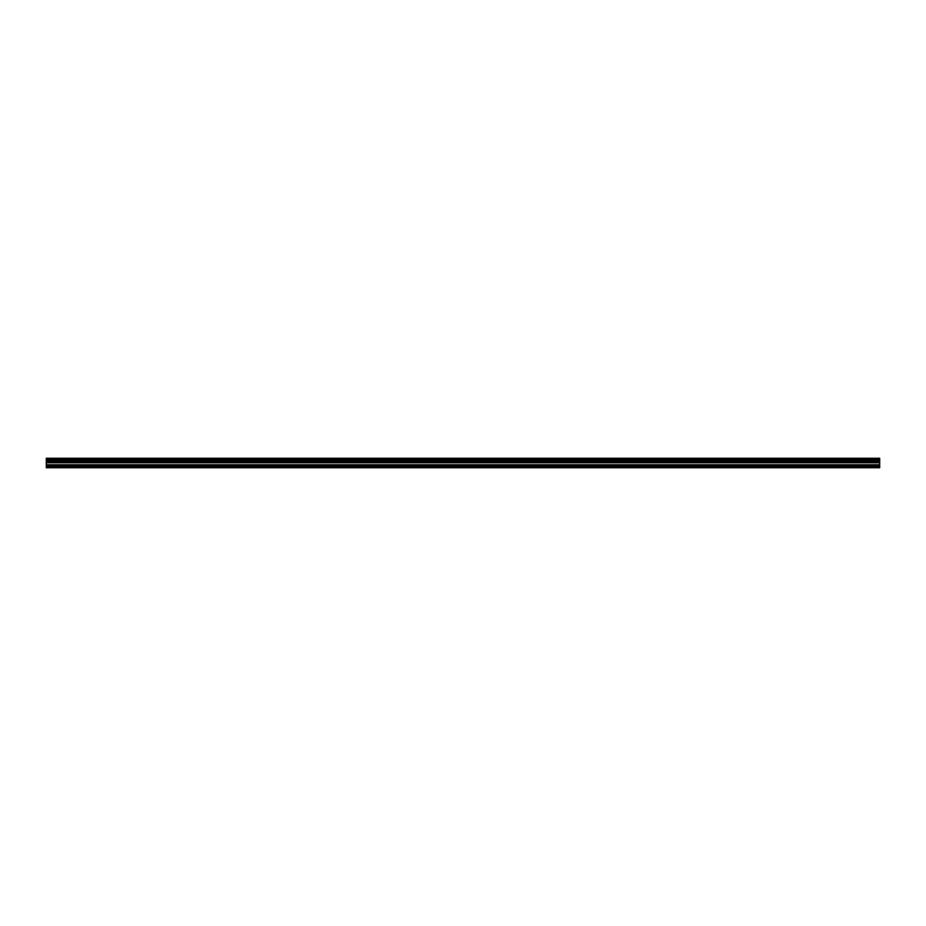 <?xml version="1.0" encoding="UTF-8"?>
<svg xmlns="http://www.w3.org/2000/svg" width="926" height="926" viewBox="0 0 926 926"><rect width="100%" height="100%" fill="white"/><g stroke="black" fill="none" stroke-linecap="round" stroke-linejoin="round"><path stroke-width="1.39" d="M46.3 465.975L46.3 458.266L879.7 458.266L879.7 467.734L46.3 467.734L46.3 465.975L879.7 465.975M879.7 460.801L46.3 460.801M46.3 459.701L879.7 459.701M46.3 458.358L879.7 458.358M879.7 459.597L46.3 459.597M879.7 467.341L46.3 467.341M46.3 464.806L879.7 464.806M46.3 462.815L879.7 462.815M46.3 462.143L879.7 462.143M46.3 460.87L879.7 460.87"/></g></svg>
